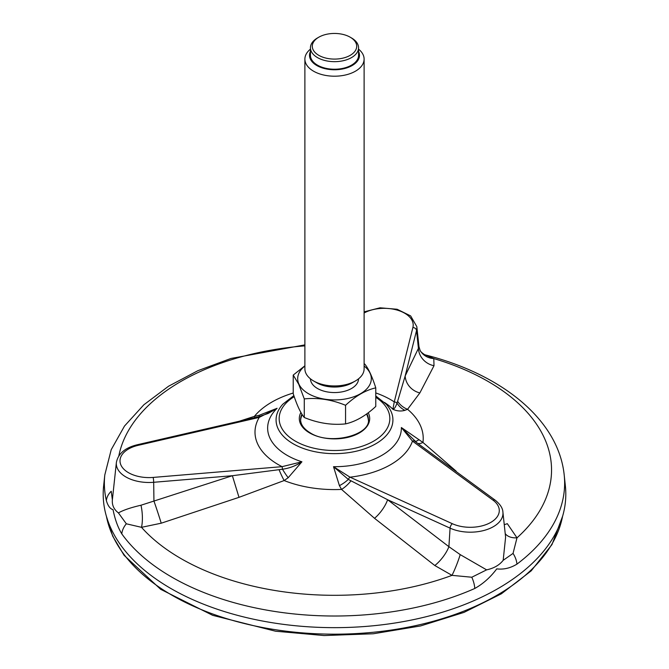 <?xml version="1.0" encoding="UTF-8"?>
<svg xmlns="http://www.w3.org/2000/svg" width="669" height="669" viewBox="0 0 669 669"><rect width="100%" height="100%" fill="white"/><g stroke="black" fill="none" stroke-linecap="round" stroke-linejoin="round"><path stroke-width="1" d="M358.559 378.821A24.059 13.89 180 0 1 337.519 392.452A24.059 13.89 180 0 1 311.261 382.267A24.059 13.89 180 0 1 310.441 378.821M364.112 366.043A36.812 21.257 180 0 1 350.481 397.821A36.812 21.257 180 0 1 298.943 384.173A36.812 21.257 180 0 1 304.888 366.043M364.112 59.115L364.112 368.853A29.612 17.093 180 0 1 355.44 380.937L352.162 382.827A24.979 14.425 180 0 1 316.838 382.827L313.56 380.937A29.612 17.093 180 0 1 305.9 373.277A29.612 17.093 180 0 1 304.888 368.853L304.888 59.115A29.612 17.093 0 0 0 305.9 63.538A29.612 17.093 0 0 0 338.363 76.057A29.612 17.093 0 0 0 364.112 59.115A29.612 17.093 0 0 0 363.1 54.691A29.612 17.093 0 0 0 358.559 49.146M304.278 398.908C318.009 397.495 331.774 399.619 345.564 405.297C355.615 395.948 365.684 390.136 375.777 387.853L375.777 406.443C365.726 415.784 355.657 421.604 345.564 423.887C331.832 425.308 318.068 423.176 304.278 417.506L304.278 398.908L298.75 384.299L293.223 375.075L304.888 365.792M375.777 387.853C372.081 376.354 368.402 368.41 364.722 364.02M304.278 417.506C300.59 413.082 296.902 405.138 293.223 393.673L293.223 375.075M368.385 420.266A33.902 19.577 0 0 0 367.95 417.765A34.788 34.788 0 0 0 366.629 413.969M302.145 414.529A34.788 34.788 0 0 0 301.05 417.765A33.902 19.577 0 0 0 300.615 420.266M345.564 423.887L345.564 405.297M355.44 380.937A29.612 17.093 180 0 1 313.56 380.937M310.441 49.146A29.612 17.093 0 0 0 304.888 59.115M310.441 51.446A24.979 14.425 0 0 0 334.358 69.76A24.979 14.425 0 0 0 358.634 51.605A24.979 14.425 0 0 0 358.559 51.446M358.559 47.783L358.559 55.335A24.059 13.89 180 0 1 337.636 69.108A24.059 13.89 180 0 1 311.261 58.931A24.059 13.89 180 0 1 310.441 55.335L310.441 47.783A24.059 13.89 0 0 0 311.261 51.379A24.059 13.89 0 0 0 337.636 61.548A24.059 13.89 0 0 0 358.559 47.783A24.059 13.89 0 0 0 357.739 44.187A24.059 13.89 0 0 0 351.509 37.957L350.205 37.205A22.202 12.82 0 0 0 318.795 37.205A22.202 12.82 0 0 0 328.755 58.655A22.202 12.82 0 0 0 355.95 42.95A22.202 12.82 0 0 0 350.205 37.205M318.795 37.205L317.491 37.957A24.059 13.89 0 0 0 310.441 47.783M368.402 419.664A33.902 19.577 0 0 0 368.385 419.078A33.902 19.577 0 0 0 366.846 413.81M301.945 414.211A33.902 19.577 0 0 0 300.615 419.078A33.902 19.577 0 0 0 300.598 419.664M254.805 417.648L254.379 416.361L259.204 415.265L277.091 408.299L259.212 417.414A3.705 1.121 -103 0 0 258.385 416.829L137.413 444.726C125.187 447.661 118.179 453.565 116.381 462.446A32.681 18.866 0 0 0 153.678 482.29L232.377 475.718L282.469 469.237C289.543 468.225 296.024 465.741 301.92 461.802L288.188 477.725L284.158 480.543A18.506 2.341 67.5 0 1 279.057 469.747M397.629 401.291L405.171 375.961L416.544 330.519A3.705 2.994 -165.9 0 0 412.898 327.459L394.267 401.893A3.705 2.994 -165.9 0 1 396.985 403.114L397.629 401.291A18.506 16.374 -136.1 0 0 407.563 409.303L404.879 410.348C400.865 411.477 396.868 411.117 392.895 409.277L394.267 401.893A79.502 45.902 0 0 0 375.777 392.929M416.896 442.803L401.358 427.524L422.942 442.443A18.506 7.016 -52.9 0 1 417.431 443.187M350.957 480.869A18.506 8.613 -45.6 0 1 341.566 489.424L339.417 485.644L333.513 466.694L350.021 477.173A3.705 1.873 114.5 0 0 348.323 479.422L387.602 499.735L450.078 528.142A32.681 18.866 0 0 0 485.468 530.032A32.681 18.866 0 0 0 502.912 512.153C502.779 508.264 500.228 504.301 495.261 500.236L414.629 441.139A18.506 4.482 -54.1 0 0 418.61 439.926M339.417 485.644A18.506 8.413 -36.2 0 0 348.323 479.422L333.513 466.694A66.867 38.61 0 0 0 401.358 427.524L412.472 441.122A79.502 45.902 0 0 1 350.021 477.173L452.353 523.71A28.993 16.742 0 0 0 490.795 522.397A28.993 16.742 0 0 0 493.07 500.203L412.472 441.122A3.705 2.375 -53.8 0 1 414.629 441.139M288.188 477.725A18.506 2.843 59.2 0 1 282.469 469.237A3.705 0.435 85.2 0 0 282.075 466.661L301.92 461.802A66.867 38.61 0 0 1 287.218 455.388A66.867 38.61 0 0 1 277.091 408.299L268.144 413.459L258.385 416.829M259.054 416.67A18.506 2.517 72.3 0 0 259.204 415.265M404.879 410.348A18.506 16.29 -118.3 0 1 396.985 403.114C395.697 406.936 394.334 408.985 392.895 409.277A66.867 38.61 0 0 0 384.458 402.429M434.808 565.522A18.506 6.364 127.9 0 0 448.899 546.682L460.205 554.618L486.622 569.863L471.787 577.23L452.001 575.357L434.808 565.522L374.523 518.308L341.566 489.424A88.726 51.22 180 0 1 284.158 480.543L239 497.343L232.377 475.718L153.945 501.056A18.506 0.477 71.6 0 1 161.221 523.2L141.494 527.323A18.506 5.511 85.9 0 0 140.967 505.229L153.945 501.056L153.678 482.29A3.705 0.435 85.2 0 0 153.151 477.423L282.075 466.661A79.502 45.902 0 0 1 259.212 417.414L138.249 445.311A28.993 16.742 0 0 0 120.997 465.189A28.993 16.742 0 0 0 153.151 477.423M374.523 518.308A18.506 6.673 126.7 0 0 387.602 499.735L448.899 546.682L450.078 528.142A3.705 1.873 114.5 0 1 452.353 523.71M239 497.343L161.221 523.2M116.381 462.446L112.367 499.868C111.899 505.128 113.922 509.477 118.421 512.906L126.332 523.794L141.494 527.323A217.049 125.312 0 0 0 452.001 575.357A18.506 2.099 111.2 0 0 460.205 554.618M505.212 533.594A18.506 11.574 -22.6 0 0 516.995 537.834L507.311 523.66A18.506 8.279 -43.3 0 1 504.25 524.596M364.112 311.854L380.034 307.807L397.11 309.254L410.649 315.91L416.82 326.656A32.681 18.866 0 0 1 416.544 330.519L418.426 348.357L405.171 375.961A18.506 17.085 -155.4 0 0 419.856 392.929L407.563 409.303A88.726 51.22 180 0 1 422.942 442.443L456.166 471.177A18.506 8.655 -44.2 0 1 455.781 471.302M418.978 346.693L418.426 348.357A18.506 17.243 -153.6 0 0 434.005 365.709L419.856 392.929M471.787 577.23A18.506 9.207 66.1 0 1 474.781 588.477C483.169 583.769 490.486 577.23 496.749 568.867C503.648 569.712 510.38 568.14 516.936 564.134A230.136 132.863 0 0 0 564.193 474.923C558.381 419.396 501.298 374.138 425.467 354.946L433.796 358.567A18.506 16.817 -29.3 0 1 420.099 350.397L418.97 346.684L416.82 326.656M486.622 569.863C493.956 568.265 499.467 565.088 503.172 560.313L513.048 553.414L516.995 537.834A217.049 125.312 0 0 0 433.796 358.567L434.005 365.709M239.368 421.211L254.379 416.361A88.726 51.22 180 0 1 293.223 393.021M118.421 512.906C123.322 510.129 130.831 507.57 140.967 505.229M503.172 560.313L505.605 537.215M112.367 499.852L111.23 491.255A18.506 14.977 -12.9 0 0 106.363 500.621C107.901 505.839 110.134 508.858 113.053 509.669C114.951 519.32 117.869 527.381 121.791 533.87A18.506 13.965 -35.6 0 1 126.332 523.794M516.936 564.134A18.506 11.975 -126.9 0 0 513.048 553.414M564.193 474.923L565.364 485.845A231.307 133.549 180 0 1 334.5 627.656A231.307 133.549 180 0 1 103.636 485.845L104.807 474.923A230.136 132.863 0 0 0 106.363 500.621M300.908 412.489A35.198 20.321 0 0 0 309.613 432.927A35.198 20.321 0 0 0 352.513 436.021A35.198 20.321 0 0 0 368.234 412.773M294.218 396.658A55.326 31.945 0 0 0 295.372 441.147A55.326 31.945 0 0 0 372.499 441.783A55.326 31.945 0 0 0 375.777 397.286M293.858 395.596L282.82 404.193A58.42 33.726 0 0 0 293.189 443.773A58.42 33.726 0 0 0 369.163 447.068A58.42 33.726 0 0 0 386.18 404.193L375.777 395.964M493.07 500.203A3.705 2.375 -53.8 0 1 495.261 500.236M138.249 445.311A3.705 1.121 -103 0 0 137.413 444.726M412.898 327.459A28.993 16.742 0 0 0 397.445 310.173A28.993 16.742 0 0 0 364.112 313M304.888 345.856A217.049 125.312 0 0 0 118.839 455.848M121.791 533.87A230.136 132.863 0 0 0 474.781 588.477M562.562 516.418A229.484 132.487 180 0 1 275.11 629.663A229.484 132.487 180 0 1 106.438 516.418M368.385 419.078C371.429 434.9 330.126 445.872 310.257 432.868C303.609 428.812 300.389 424.221 300.615 419.078M502.912 512.153L505.605 537.24M425.459 354.946L424.481 354.578C421.771 352.739 420.308 351.35 420.099 350.397M304.888 344.878L230.939 358.467L197.84 370.701L168.555 386.23L143.868 404.77L124.509 426.036L111.23 449.643L104.807 474.923M562.654 516.083L551.975 544.583L531.194 570.858L501.399 593.788L463.96 612.411L420.592 625.941L373.252 633.769L324.139 635.55L275.494 631.202L212.658 615.321L160.652 589.297L124.083 555.295L112.693 536.137L106.346 516.083"/></g></svg>
